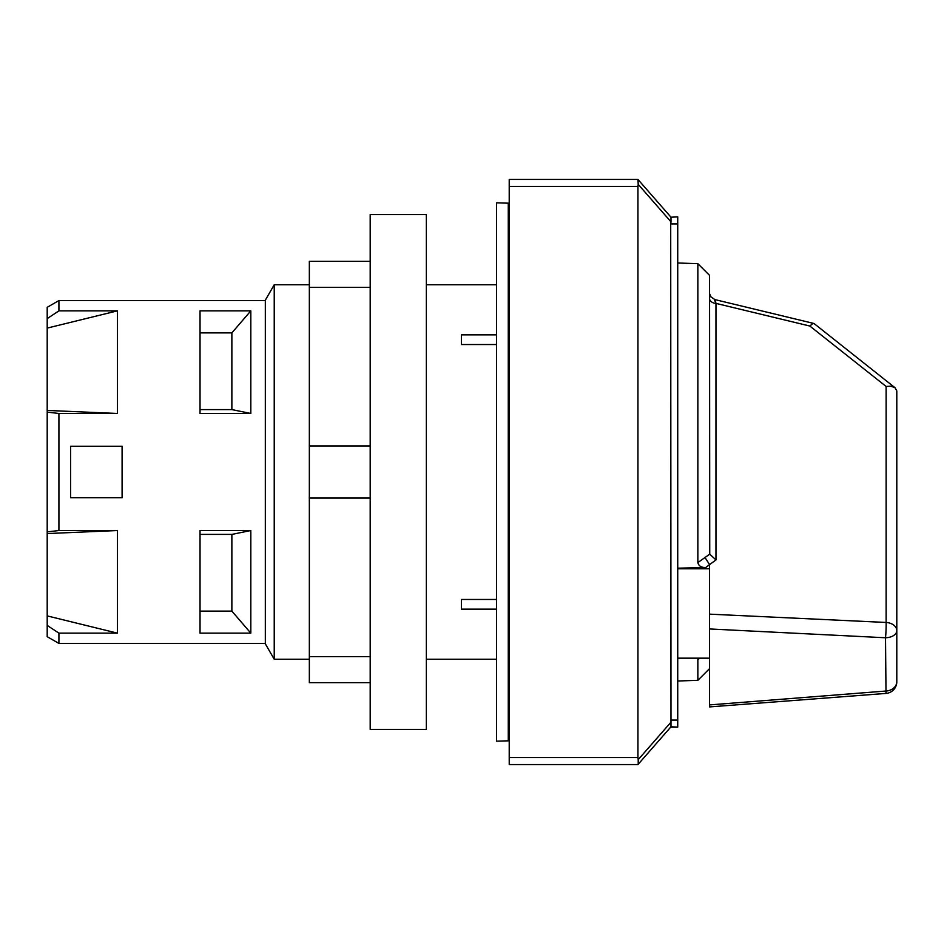 <?xml version="1.0" encoding="UTF-8"?>
<svg xmlns="http://www.w3.org/2000/svg" width="944" height="944" viewBox="0 0 944 944"><rect width="100%" height="100%" fill="white"/><g stroke="black" fill="none" stroke-linecap="round" stroke-linejoin="round"><path stroke-width="1.42" d="M508.273 740.804L508.273 565.621L509.217 565.621L509.217 203.196L496.579 202.842L496.579 741.158L509.217 740.804L509.217 565.621M509.217 534.021L508.273 534.021L508.273 203.196M670.712 727.116L677.733 727.116L670.983 726.797L638.215 764.251L638.215 759.625L670.983 722.172L670.983 726.797L670.712 223.905L670.983 221.828L670.712 223.905L677.733 223.905L677.733 216.884L670.983 217.203L637.943 179.443L509.217 179.443L509.217 764.557L637.943 764.557M637.943 179.443L638.215 184.375L670.983 221.828L670.983 217.203M638.215 759.625L637.943 757.536L509.217 757.536M509.217 186.464L637.943 186.464L637.943 757.536M637.943 186.464L638.215 184.375M677.733 223.905L677.733 720.095L670.712 720.095M677.733 727.116L677.733 720.095M47.2 410.428L117.41 413.472L58.917 413.472L47.2 412.103L47.2 328.099L117.41 310.859L58.917 310.859L58.917 300.558L265.335 300.558L265.335 643.832L274.232 659.242L274.232 284.758L265.335 300.168L265.335 643.442L58.917 643.442L58.917 633.141L47.2 625.4L47.2 615.901L117.41 633.141L58.917 633.141M509.217 719.906L508.273 719.906M509.217 220.743L508.273 220.743M496.579 344.536L461.463 344.536L461.463 334.849L496.579 334.849M496.579 599.464L461.463 599.464L461.463 609.151L496.579 609.151M122.095 446.252L70.599 446.252L70.599 497.748L122.095 497.748L122.095 446.252M200.034 332.878L231.87 332.878L250.821 310.859L250.821 413.472L231.87 409.59L200.034 409.59M250.821 413.472L200.034 413.472L200.034 310.859L250.821 310.859M231.87 332.878L231.87 409.59M47.2 615.901L47.2 533.572L117.41 530.528L58.917 530.528L58.917 413.472M117.41 413.472L117.41 310.859M47.2 533.572L47.2 531.897L58.917 530.528M117.41 633.141L117.41 530.528M200.034 534.41L231.87 534.41L250.821 530.528L250.821 633.141L231.87 611.122L200.034 611.122M250.821 633.141L200.034 633.141L200.034 530.528L250.821 530.528M231.87 534.41L231.87 611.122M47.2 531.897L47.2 412.103M47.2 328.099L47.2 307.319L58.917 300.558M47.2 318.6L58.917 310.859M58.917 643.442L47.2 636.681L47.2 625.4M508.273 378.379L509.217 378.379M509.217 409.979L508.273 409.979M508.273 565.621L508.273 534.021M697.852 263.683L709.558 275.388L709.735 554.163L697.852 562.6L697.852 263.683L677.733 262.987M709.558 668.612L697.852 680.317L697.852 659.585L699.74 658.169M697.852 562.6C698.796 566.093 701.451 567.71 705.829 567.462L709.558 564.665L709.558 706.914M896.8 441.957L896.8 681.745A11.706 9.334 180 0 1 885.507 691.067L709.558 704.92L709.558 703.504M709.558 628.952L885.507 637.766A11.706 7.056 0 0 0 896.8 630.71L896.8 390.91L895.042 387.748L814.176 323.627L812.69 323.615L809.846 326.046L886.121 386.462L890.758 386.143L895.042 387.748M677.733 568.194L705.829 567.462M699.056 658.169L697.852 659.585M711.127 297.207L709.558 293.69M886.015 693.415A11.706 11.706 0 0 0 896.8 681.745L896.8 630.71A11.706 8.272 180 0 0 886.121 622.462A11.706 0.909 92.6 0 1 885.507 637.766L886.015 693.415L709.758 706.903M709.558 298.446A7.021 4.968 0 0 0 715.965 303.39C715.186 299.413 714.785 298.599 714.761 300.959M809.846 326.046L715.965 303.39L715.965 559.922L709.735 554.163M709.558 658.169L677.733 658.169M709.558 564.665L715.965 559.922M704.897 557.361L709.404 564.311M509.217 723.257L508.273 723.257L509.217 723.257M509.217 224.094L508.273 224.094M709.558 568.795L677.733 568.795M370.19 682.642L309.337 682.642L309.337 445.957L370.19 445.957M309.337 498.043L370.19 498.043M309.337 445.957L309.337 287.389L370.19 287.389M309.337 287.389L309.337 261.358L370.19 261.358M309.337 656.611L370.19 656.611M370.19 214.548L370.19 729.452L426.358 729.452L426.358 214.548L370.19 214.548M886.121 386.474L886.121 622.462L709.558 614.143M496.579 284.758L426.358 284.758M309.337 284.758L274.232 284.758M496.579 659.242L426.358 659.242M309.337 659.242L274.232 659.242M697.852 680.317L677.733 681.013M813.787 323.45L714.938 299.602L710.856 296.853"/></g></svg>
